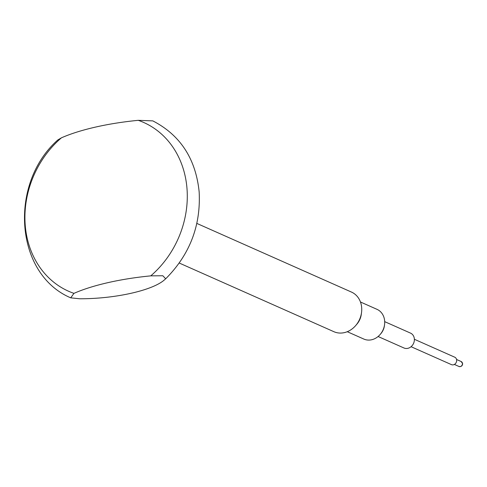 <?xml version="1.0" encoding="UTF-8"?>
<svg xmlns="http://www.w3.org/2000/svg" width="487" height="487" viewBox="0 0 487 487"><rect width="100%" height="100%" fill="white"/><g stroke="black" fill="none" stroke-linecap="round" stroke-linejoin="round"><path stroke-width="0.73" d="M347.268 331.708L363.819 339.055A16.254 13.867 -66.1 0 0 380.207 334.417A16.254 13.867 -66.1 0 0 384.56 324.61A16.254 13.867 -66.1 0 0 384.651 320.957A16.254 13.867 -66.1 0 0 377.011 309.342L360.459 301.995M179.265 263.041L333.887 331.696A21.678 18.494 -66.1 0 0 355.735 325.505A21.678 18.494 -66.1 0 0 361.543 312.435A21.678 18.494 -66.1 0 0 361.664 307.565A21.678 18.494 -66.1 0 0 351.48 292.078L196.858 223.423M150.775 275.861A92.366 78.797 -66.1 0 0 186.984 188.42A92.366 78.797 -66.1 0 0 138.259 120.326L152.815 120.879C180.293 135.088 195.737 158.744 199.153 191.848C200.942 225.603 189.796 254.579 165.708 278.783L162.816 275.752L150.775 275.861A108.376 30.401 175.4 0 0 107.937 282.649A108.376 30.401 175.4 0 0 73.951 293.363L70.737 297.843L79.631 298.768C115.589 298.902 153.874 290.155 165.05 279.313L165.708 278.783M70.737 297.843C14.488 273.98 8.79 183.258 57.843 139.939L61.435 137.821A108.376 30.401 -4.6 0 1 95.422 127.113A108.376 30.401 -4.6 0 1 138.259 120.326M414.376 339.275L454.755 357.202A4.066 3.47 113.9 0 1 456.66 360.106A4.066 3.47 113.9 0 1 455.089 363.935A4.066 3.47 113.9 0 1 451.455 364.629L411.077 346.701M384.693 321.645L410.535 333.12A8.127 6.934 113.9 0 1 414.358 338.928A8.127 6.934 113.9 0 1 411.211 346.586A8.127 6.934 113.9 0 1 403.942 347.98L378.095 336.505M61.435 137.821A92.366 78.797 -66.1 0 0 25.227 225.262A92.366 78.797 -66.1 0 0 73.951 293.363M384.56 324.61L384.42 325.681A13.131 11.201 113.9 0 1 380.907 333.595L380.207 334.417M355.735 325.505L356.953 324.086A16.254 13.867 -66.1 0 0 361.299 314.285L361.543 312.435M462.455 363.472A2.709 2.313 -66.1 0 0 461.183 361.537L462.65 363.667C462.449 365.889 461.226 366.833 458.979 366.486A2.709 2.313 -66.1 0 0 461.402 366.023A2.709 2.313 -66.1 0 0 462.455 363.472M456.562 359.485L461.183 361.537M454.365 364.44L458.979 366.486"/></g></svg>
